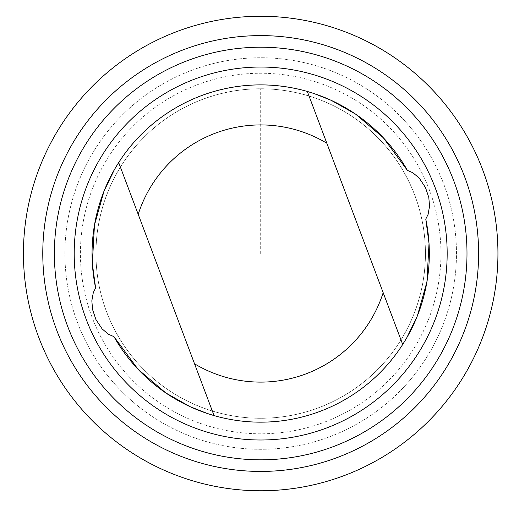 <?xml version="1.0" encoding="UTF-8"?>
<svg xmlns="http://www.w3.org/2000/svg" width="519" height="519" viewBox="0 0 519 519"><rect width="100%" height="100%" fill="white"/><g stroke="black" fill="none" stroke-linecap="round" stroke-linejoin="round"><path stroke-width="0.39" stroke-dasharray="2.6 1.95" d="M97.689 277.431A164.75 164.75 0 0 1 321.482 100.401A164.75 164.75 0 0 1 362.898 382.73A164.75 164.75 0 0 1 97.689 277.431A164.724 164.724 0 0 0 284.6 416.498A164.724 164.724 0 0 0 423.666 229.612A164.724 164.724 0 0 0 236.781 90.54A164.724 164.724 0 0 0 97.708 277.431A164.75 164.75 0 0 1 321.482 100.401A164.75 164.75 0 0 1 362.898 382.73A164.75 164.75 0 0 1 97.689 277.431M97.669 277.438A164.763 164.763 0 0 0 284.607 416.536A164.763 164.763 0 0 0 423.705 229.606A164.763 164.763 0 0 0 236.774 90.501A164.763 164.763 0 0 0 97.669 277.438A164.763 164.763 0 0 0 362.911 382.737A164.763 164.763 0 0 0 321.488 100.381A164.763 164.763 0 0 0 97.669 277.438A164.763 164.763 0 0 0 284.607 416.536A164.763 164.763 0 0 0 423.705 229.606A164.763 164.763 0 0 0 236.774 90.501A164.763 164.763 0 0 0 97.669 277.438M118.682 162.564L214.062 415.589A168.643 168.643 0 0 0 402.699 344.473L307.313 91.454M66.983 281.94A195.78 195.78 0 0 0 382.153 407.065A195.78 195.78 0 0 0 332.932 71.557A195.78 195.78 0 0 0 66.983 281.94A195.78 195.78 0 0 0 382.153 407.065A195.78 195.78 0 0 0 332.932 71.557A195.78 195.78 0 0 0 66.983 281.94M260.687 253.519L260.687 88.775M82.326 279.689A180.268 180.268 0 0 0 372.532 394.901A180.268 180.268 0 0 0 327.21 85.972A180.268 180.268 0 0 0 82.326 279.689"/><path stroke-width="0.78" d="M113.953 336.636L138.054 369.281L165.743 392.896L190.142 406.695L207.477 413.546L214.062 415.589A168.643 168.643 0 0 0 425.775 219.089L428.084 214.425L429.544 206.225L428.798 197.467L425.463 187.502L419.216 178.088L412.813 172.723L407.421 170.401A168.643 168.643 0 0 0 95.6 287.948L93.297 292.619L91.837 300.812L92.583 309.571L95.918 319.535L102.159 328.949L108.562 334.32L113.953 336.636A168.643 168.643 0 0 0 214.062 415.589L118.682 162.564L114.504 169.434L104.066 190.998L94.471 225.045L92.35 263.626L95.6 287.948M407.421 170.401L383.327 137.762L355.632 114.148L331.239 100.349L313.898 93.491L307.313 91.454L402.699 344.473L406.87 337.603L417.315 316.039L426.91 281.992L429.025 243.417L425.775 219.089M25.95 287.961A237.254 237.254 0 0 0 407.882 439.593A237.254 237.254 0 0 0 348.236 33.008A237.254 237.254 0 0 0 25.95 287.961M45.088 285.152A217.909 217.909 0 0 0 395.887 424.419A217.909 217.909 0 0 0 341.1 50.985A217.909 217.909 0 0 0 45.088 285.152M56.565 283.465A206.309 206.309 0 0 0 388.686 415.323A206.309 206.309 0 0 0 336.818 61.774A206.309 206.309 0 0 0 56.565 283.465M76.183 280.591A186.483 186.483 0 0 0 376.385 399.773A186.483 186.483 0 0 0 329.5 80.198A186.483 186.483 0 0 0 76.183 280.591M307.313 91.454A168.643 168.643 0 0 0 118.682 162.564M194.541 363.793A128.595 128.595 0 0 0 383.171 292.684M326.84 143.244A128.595 128.595 0 0 0 138.203 214.36"/></g></svg>
